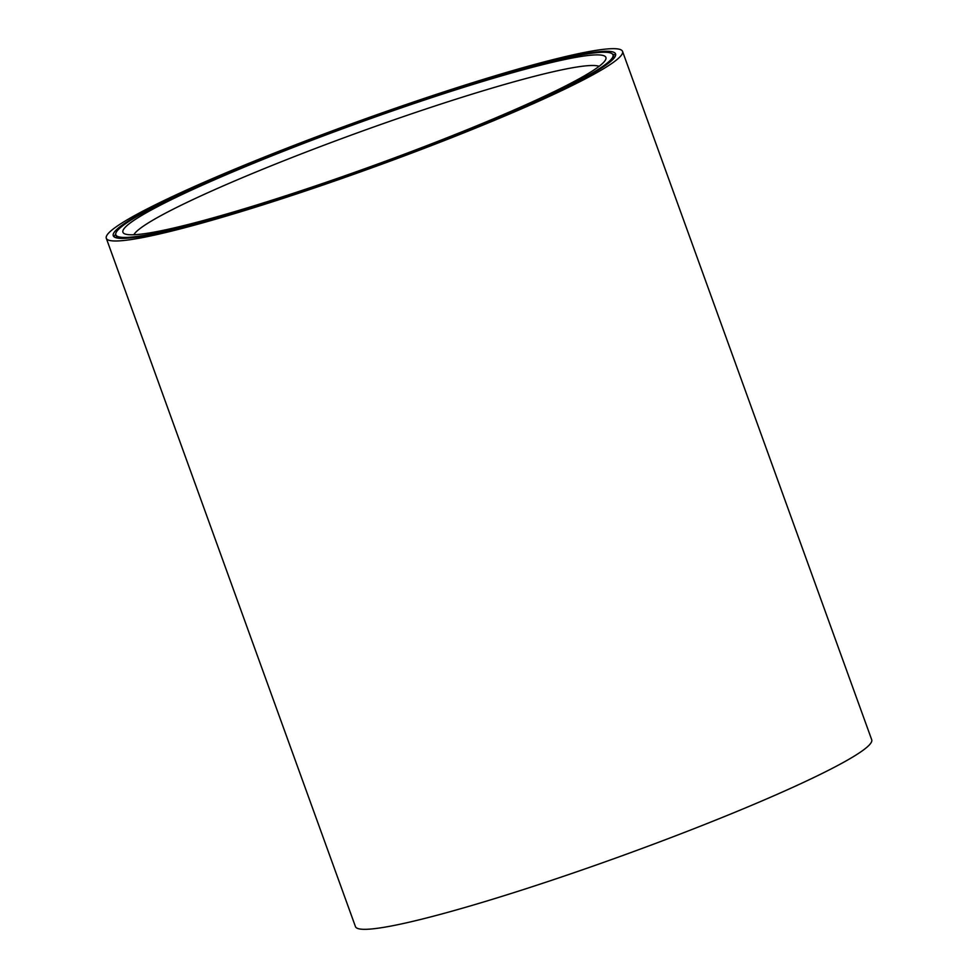 <?xml version="1.0" encoding="UTF-8"?>
<svg xmlns="http://www.w3.org/2000/svg" width="978" height="978" viewBox="0 0 978 978"><rect width="100%" height="100%" fill="white"/><g stroke="black" fill="none" stroke-linecap="round" stroke-linejoin="round"><path stroke-width="1.47" d="M115.844 234.818A264.366 23.252 -19.9 0 0 321.554 184.573A264.366 23.252 -19.9 0 0 595.541 71.039A264.366 23.252 -19.9 0 0 612.986 54.854A264.366 23.252 -19.9 0 0 407.276 105.111A264.366 23.252 -19.9 0 0 133.301 218.644A264.366 23.252 -19.9 0 0 115.844 234.818L116.773 237.397A264.366 23.252 -19.9 0 0 117.115 238.009M597.937 70.269A267.104 23.496 -19.9 0 0 615.565 53.924A267.104 23.496 -19.9 0 0 407.728 104.695A267.104 23.496 -19.9 0 0 130.893 219.414A267.104 23.496 -19.9 0 0 113.265 235.759A267.104 23.496 -19.9 0 0 321.102 184.976A267.104 23.496 -19.9 0 0 597.937 70.269M615.614 55.367A267.104 23.496 -19.9 0 0 612.644 54.242M139.891 216.541A256.811 22.592 160.1 0 1 416.53 102.69A256.811 22.592 160.1 0 1 605.626 59.646A256.811 22.592 160.1 0 1 588.939 73.142A256.811 22.592 160.1 0 1 333.339 179.805A256.811 22.592 160.1 0 1 124.561 233.791A256.811 22.592 160.1 0 1 139.891 216.541M599.086 66.333A248.571 21.871 -19.9 0 0 396.188 119.096A248.571 21.871 -19.9 0 0 149.891 221.945A248.571 21.871 -19.9 0 0 133.864 234.744M604.416 68.203A274.512 24.144 160.1 0 1 319.904 186.089A274.512 24.144 160.1 0 1 106.296 238.277A274.512 24.144 160.1 0 1 124.414 221.48A274.512 24.144 160.1 0 1 408.926 103.582A274.512 24.144 160.1 0 1 622.546 51.394A274.512 24.144 160.1 0 1 604.416 68.203M622.546 51.394L871.704 739.723A274.512 24.144 160.1 0 1 853.586 756.52A274.512 24.144 160.1 0 1 569.074 874.418A274.512 24.144 160.1 0 1 355.454 926.606L106.296 238.277M115.71 234.121A267.104 23.496 -19.9 0 0 114.145 236.884M614.05 58.118A264.366 23.252 -19.9 0 0 613.915 57.433L612.986 54.854"/></g></svg>

